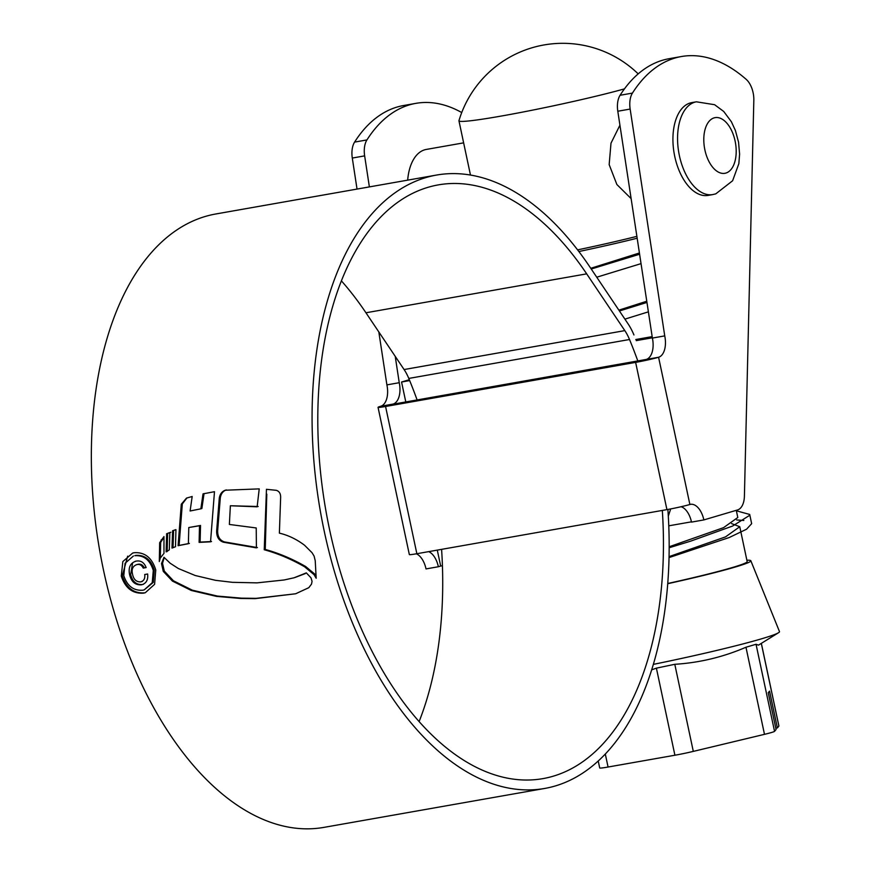 <?xml version="1.0" encoding="UTF-8"?>
<svg xmlns="http://www.w3.org/2000/svg" width="871" height="871" viewBox="0 0 871 871"><rect width="100%" height="100%" fill="white"/><g stroke="black" fill="none" stroke-linecap="round" stroke-linejoin="round"><path stroke-width="1.31" d="M736.278 510.33L737.802 517.505L723.561 527.652L669.168 546.759M731.596 523.602L739.762 526.726L725.521 536.884L669.059 556.623M667.752 583.494A95.146 4.965 -12 0 0 732.054 567.62A95.146 4.965 -12 0 0 747.166 561.577L739.762 526.726M637.169 238.219A95.146 4.965 168 0 1 578.867 251.534M639.412 252.982L590.767 268.301M646.772 301.235L618.878 310.152M774.548 731.357A18.835 0.98 168 0 1 771.586 732.478A18.835 0.98 168 0 1 764.488 734.34L745.968 647.24L756.039 644.268L774.548 731.357L776.072 729.517L768.244 692.706L769.55 691.128L777.368 727.938L778.892 726.087L761.308 643.386M746.872 560.205A98.913 5.172 168 0 1 750.835 560.75L779.48 631.595A112.196 5.857 168 0 1 778.532 632.716A112.196 5.857 168 0 1 761.679 638.77A112.196 5.857 168 0 1 653.348 664.377M656.396 668.144L674.796 664.301L693.305 751.39A18.835 0.98 168 0 1 674.905 755.233L656.396 668.144L651.682 669.832M745.968 647.24C723.126 657.093 699.402 662.777 674.796 664.301M750.835 560.75A98.913 5.172 168 0 1 735.146 567.075A98.913 5.172 168 0 1 667.73 583.701M761.352 643.364L778.914 726.022A18.835 0.98 168 0 1 778.892 726.087M777.368 727.938L775.8 728.265M778.532 632.716L758.478 645.139L756.039 644.268M693.305 751.39L764.488 734.34M605.301 754.036L608.067 767.024L674.905 755.233M608.067 767.024A18.835 0.98 168 0 1 599.705 767.961L598.225 761.004M641.045 263.63L596.744 277.207M648.394 311.84L624.91 319.134M736.648 519.965L743.823 520.466M736.376 510.809L749.702 514.456L751.662 523.667L746.567 529.209L729.223 537.527L669.037 557.592M639.608 254.234L591.246 269.019M646.957 302.444L619.423 310.969M749.702 514.456L749.637 515.338L732.576 526.062L690.561 541.185L669.168 547.75M463.633 142.855L426.257 149.442A47.099 26.13 80 0 0 424.656 149.823A47.099 26.13 80 0 0 407.672 180.155M708.112 195.398L712.739 194.581A47.099 26.13 -100 0 1 679.097 154.189A47.099 26.13 -100 0 1 694.786 102.19A47.099 26.13 -100 0 1 696.386 101.809L691.748 102.626A47.099 26.13 80 0 0 690.148 103.007A47.099 26.13 80 0 0 674.459 155.005A47.099 26.13 80 0 0 708.112 195.398A47.099 26.13 80 0 0 709.713 195.017M681.383 56.539A189.508 105.151 80 0 0 632.433 93.099A18.835 10.452 80 0 0 630.147 109.06L664.736 335.89A18.835 10.452 -100 0 1 658.585 357.262L646.238 359.44A18.835 10.452 80 0 0 652.39 338.068L617.8 111.238A18.835 10.452 -100 0 1 620.076 95.277A189.508 105.151 -100 0 1 669.037 58.716L681.383 56.539A189.508 105.151 80 0 1 746.207 79.37A18.835 10.452 80 0 1 753.829 100.263L744.411 496.165A18.835 10.452 80 0 1 737.53 509.96L703.855 519.922L691.509 522.099A18.835 10.452 80 0 0 681.089 506.726M409.316 379.723L401.564 382.021L405.799 401.967M461.728 112.555A189.508 105.151 80 0 0 415.881 103.355A189.508 105.151 80 0 0 366.931 139.926A18.835 10.452 80 0 0 364.644 155.876L369.38 186.906M395.227 356.359L399.245 382.707A18.835 10.452 -100 0 1 393.093 404.079L380.736 406.256A18.835 10.452 80 0 0 386.898 384.884L378.82 331.938M428.684 551.626A18.835 10.452 -100 0 1 438.363 566.738L440.682 566.052L437.286 550.113M689.876 504.494L658.585 357.262A16.952 0.882 168 0 1 635.634 362.39L385.57 406.485A16.952 0.882 168 0 1 378.047 407.334L409.337 554.566A16.952 0.882 -12 0 0 416.861 553.716L666.925 509.622A16.952 0.882 -12 0 0 689.876 504.494A18.835 10.452 -100 0 1 690.518 504.342A18.835 10.452 -100 0 1 703.855 519.922M691.454 521.827L668.776 525.823M442.414 565.747L440.682 566.052M416.327 553.804A18.835 10.452 80 0 1 426.017 568.915L438.363 566.738M652.39 338.068L664.736 335.89M646.238 359.44L393.115 404.188M378.047 407.334A16.952 0.882 168 0 1 380.736 406.256M357.034 189.083L352.298 158.054A18.835 10.452 -100 0 1 354.584 142.104A189.508 105.151 -100 0 1 403.534 105.533L415.881 103.355M386.898 384.884L399.245 382.707M652.357 337.796L636.244 340.637M409.675 380.583L401.564 382.021M652.172 336.62L635.797 339.516M662.33 510.428A301.442 167.254 -100 0 1 553.205 776.203A301.442 167.254 -100 0 1 542.971 778.62A301.442 167.254 -100 0 1 327.638 520.107A301.442 167.254 -100 0 1 428.031 187.309A301.442 167.254 -100 0 1 438.265 184.892A301.442 167.254 -100 0 1 586.684 273.853L624.823 330.621A37.682 20.904 -100 0 1 629.515 339.505A313.31 173.841 -100 0 1 637.844 361.04M441.597 549.351A301.442 167.254 -100 0 1 419.114 721.58M667.883 509.448A311.426 172.796 -100 0 1 555.273 785.958A311.426 172.796 -100 0 1 544.702 788.451L323.968 827.374A311.426 172.796 -100 0 1 101.504 560.303A311.426 172.796 -100 0 1 205.229 216.476A311.426 172.796 -100 0 1 215.801 213.983L436.534 175.06A311.426 172.796 -100 0 1 589.863 266.962L628.002 323.74A47.665 26.446 -100 0 1 633.946 334.965M544.702 788.451A311.426 172.796 -100 0 1 322.237 521.381A311.426 172.796 -100 0 1 425.963 177.553A311.426 172.796 -100 0 1 436.534 175.06M311.001 577.832L306.331 572.878L294.071 577.789L284.12 579.977L257.065 582.862L232.448 582.329L215.475 580.315L195.202 575.502L178.348 568.523L170.193 563.243L163.988 557.288L161.505 563.581L163.28 571.387L172.458 581.099L191.261 590.462L216.444 596.374L240.548 598.464L255.051 598.649L295.65 593.772L308.802 587.685L311.524 584.082L312.058 581.349L311.001 577.832M163.977 553.335L163.966 536.59L159.654 542.709L159.317 561.545L160.231 558.169L163.977 553.335M166.132 551.887L166.644 533.716L169.845 532.54L169.301 549.884L166.132 551.887M175.931 529.644L175.507 546.727L171.99 548.066L172.589 530.766L175.06 529.895M187.015 497.951L192.175 496.503L190.107 510.994L200.863 508.816L203.019 493.868L214.484 491.69L210.542 541.827L199.1 542.383L199.513 525.746L188.789 527.532L188.376 543.7L178.087 545.714L181.288 504.244L186.503 498.092M225.262 490.221L259.22 488.881L257.141 506.813L230.369 505.757L229.367 524.451L256.226 527.957L256.401 547.87L223.477 542.219C218.882 540.706 216.596 537.004 216.639 531.114L219.307 498.005C220.025 493.999 222.018 491.396 225.262 490.221M266.461 489.306L264.24 549.743C277.947 553.531 291.415 559.215 304.632 566.803L314.072 574.653L316.173 578.235L315.237 560.739L314.104 556.112L312.036 552.704L304.578 545.268C296.652 539.269 288.247 535.23 279.373 533.139L280.647 497.363C280.702 493.585 279.253 491.244 276.281 490.319L266.461 489.306M155.767 569.982C152.011 557.799 144.847 552.04 134.265 552.715L132.642 553.074L122.833 561.566L121.276 576.069C125.282 588.175 132.708 593.87 143.563 593.14L145.283 592.726L154.603 584.321L155.767 569.982M670.692 508.925L668.307 516.1M341.388 280.854A301.442 167.254 -100 0 1 365.951 312.776L404.09 369.544A37.682 20.904 -100 0 1 408.782 378.428A313.31 173.841 -100 0 1 417.111 399.963M143.563 593.14L144.575 592.846C133.753 593.587 126.317 587.892 122.288 575.764L121.276 576.069M122.288 575.764L127.678 556.155M144.216 589.874L153.252 582.427L154.287 570.135C151.042 559.715 144.88 554.805 135.832 555.404L134.82 555.698C143.867 555.099 150.03 560.009 153.285 570.44L152.24 582.71L144.216 589.874L142.779 590.211C133.524 590.865 127.188 585.998 123.78 575.644L125.076 563.287L133.383 556.046M154.287 570.135L153.285 570.44M314.072 574.653L315.084 574.348L305.645 566.509C292.438 558.921 278.97 553.237 265.252 549.449L266.798 494.129M305.645 566.509L304.632 566.803M265.252 549.449L264.24 549.743M257.402 547.576L224.489 541.925C219.884 540.423 217.608 536.721 217.641 530.809L220.319 497.711C221.038 493.705 223.03 491.102 226.297 489.916M258.154 506.508L230.369 505.757M224.489 541.925L223.477 542.219M217.641 530.809L216.639 531.114M204.043 493.563L201.876 508.522L200.863 508.816M189.388 543.406L179.099 545.42L182.311 503.939L186.884 497.983M211.544 541.533L200.112 542.089L200.526 525.453L188.789 527.532M200.112 542.089L199.1 542.383M200.526 525.453L199.513 525.746M179.099 545.42L178.087 545.714M175.572 529.742L173.601 530.472L173.002 547.772M173.601 530.472L172.589 530.766M170.847 532.246L167.657 533.422L167.134 551.593M167.657 533.422L166.644 533.716M160.329 557.963L160.667 542.404L163.955 537.309M160.667 542.404L159.654 542.709M163.846 558.747L162.518 563.276L164.292 571.093L173.46 580.805L192.273 590.157L217.456 596.08L241.561 598.159L256.074 598.355L295.65 593.772M294.823 577.56L305.318 573.575M136.137 561.131C130.269 562.938 128.102 567.522 129.648 574.871C131.477 581.98 135.441 585.29 141.548 584.8C146.274 583.494 148.288 579.89 147.624 574L144.717 574.512C145.217 578.551 143.857 581.011 140.634 581.893C136.377 582.013 133.699 579.531 132.577 574.435C131.325 569.198 132.795 565.921 136.976 564.582C139.687 564.016 141.777 565.192 143.247 568.099L146.154 567.587C144.14 562.437 140.797 560.293 136.137 561.131L135.157 561.349L136.159 561.055M136.17 564.789L137.988 564.288L136.17 564.778M142.256 581.458L140.634 581.893M132.544 563.319L130.661 574.566C132.512 581.708 136.486 585.018 142.561 584.506L143.41 584.31M146.121 567.478L144.259 567.805C142.811 564.909 140.721 563.733 137.988 564.288M144.259 567.805L143.247 568.099M631.116 198.599L616.864 184.5L609.167 164.597L610.996 143.182L619.923 125.195M638.193 73.883A108.342 108.342 0 0 0 458.952 120.677A95.146 4.965 -12 0 0 458.952 120.819A95.146 4.965 -12 0 0 521.522 112.305A95.146 4.965 -12 0 0 624.463 88.875M577.593 249.879A95.146 4.965 -12 0 0 636.875 236.357M620.076 95.277L632.433 93.099M630.147 109.06L617.8 111.238M416.861 553.716L385.57 406.485M666.925 509.622L635.634 362.39M354.584 142.104L366.931 139.926M364.644 155.876L352.298 158.054M408.782 378.428L629.515 339.505M404.09 369.544L624.823 330.621M365.951 312.776L586.684 273.853M135.832 555.404L134.82 555.698M220.319 497.711L219.307 498.005M182.311 503.939L181.288 504.244M162.148 539.585L161.146 539.878M256.074 598.355L255.051 598.649M241.561 598.159L240.548 598.464M217.456 596.08L216.444 596.374M192.273 590.157L191.261 590.462M173.46 580.805L172.458 581.099M164.292 571.093L163.28 571.387M162.518 563.276L161.505 563.581M130.661 574.566L129.648 574.871M725.859 173.079A28.264 15.678 80 0 0 735.102 141.004A28.264 15.678 80 0 0 714.133 117.868A28.264 15.678 80 0 0 704.889 149.932A28.264 15.678 80 0 0 725.859 173.079M132.642 553.085L133.655 552.791M458.952 120.819L470.471 175.049M696.386 101.809L714.59 104.705L723.736 111.477L731.379 121.733L735.407 130.498L738.554 142.213L739.599 154.08L738.848 163.683L732.609 180.765L715.766 193.863L712.739 194.581"/></g></svg>
